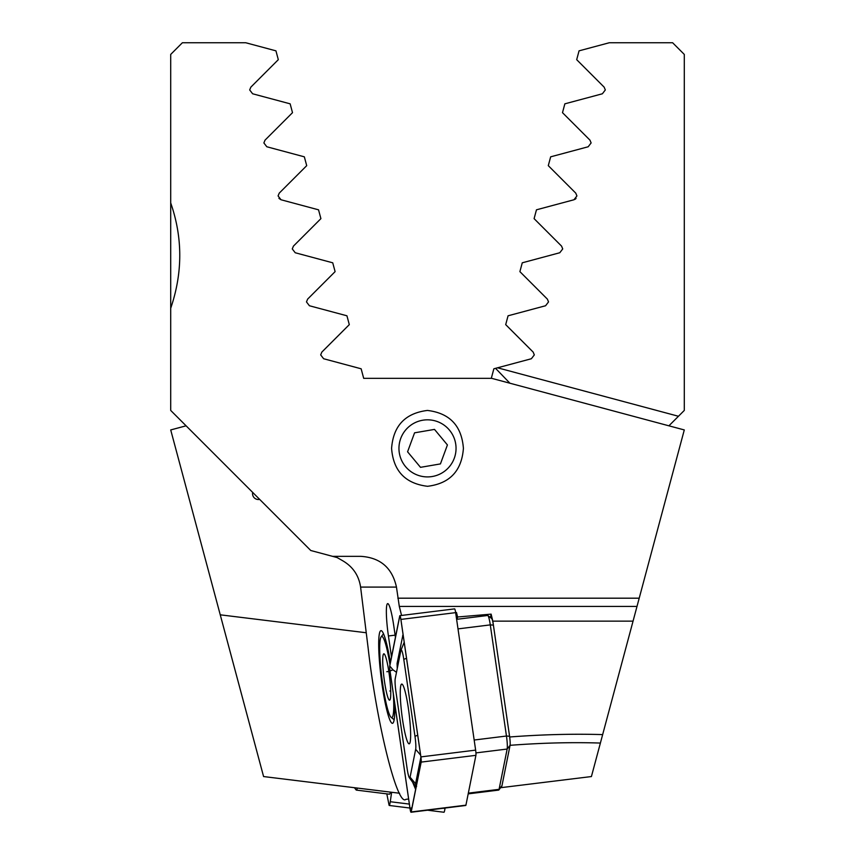 <?xml version="1.0" encoding="UTF-8"?>
<svg xmlns="http://www.w3.org/2000/svg" width="855" height="855" viewBox="0 0 855 855"><rect width="100%" height="100%" fill="white"/><g stroke="black" fill="none" stroke-linecap="round" stroke-linejoin="round"><path stroke-width="1.28" d="M252.685 492.405A5.835 5.835 0 0 0 259.653 499.373M509.901 383.211L495.547 368.334L493.859 368.794L491.304 378.338L363.696 378.338L491.7 378.338L684.289 429.937L591.414 776.554L500.592 787.701M495.547 368.334L531.383 358.737L534.322 354.9L533.167 352.1L505.7 324.633L508.062 315.794L545.586 305.748L548.525 301.911L547.36 299.1L519.893 271.634L522.266 262.806L559.779 252.749L562.729 248.923L561.564 246.112L534.097 218.645L536.459 209.817L573.983 199.76L576.922 195.934L575.757 193.123L548.29 165.656L550.663 156.828L588.176 146.771L591.126 142.935L589.961 140.135L562.494 112.668L564.856 103.829L602.38 93.783L605.319 89.946L604.154 87.146L576.687 59.679L579.059 50.84L609.262 42.75L672.618 42.75L684.289 54.421L684.289 410.432L668.909 425.811M576.067 198.392L575.383 199.065M399.584 793.248L263.586 776.554L220.248 614.82L242.66 698.482L220.248 614.82L366.25 632.753M574.838 199.418L576.067 198.381M186.091 425.811L170.711 429.937L220.248 614.82M684.289 376.435L684.289 202.924M562.729 248.923L561.564 246.112M497.567 367.8L678.453 416.267M391.633 792.275L390.265 801.723A4.67 0.566 97.1 0 1 389.239 805.474A4.67 0.566 97.1 0 1 389.078 805.175L386.813 793.868M445.06 808.039L444.995 808.488A4.67 0.566 97.1 0 1 443.969 812.25L427.5 810.209M390.511 792.136A11.671 1.411 97.1 0 1 389.431 794.188L356.321 790.095A11.671 1.411 97.1 0 1 356.161 789.988L354.408 787.701M357.39 788.075A11.671 1.411 97.1 0 1 356.321 790.095M391.59 448.362C393.289 425.822 405.238 413.179 427.457 410.443C449.709 413.136 461.689 425.779 463.41 448.362C461.711 470.913 449.751 483.556 427.553 486.292C405.27 483.588 393.289 470.945 391.59 448.362M391.494 657.025L388.427 635.97A27.435 3.313 82.9 0 1 387.721 603.619A27.435 3.313 82.9 0 1 393.749 625.721L395.438 637.338M390.382 662.572A46.694 5.643 -97.1 0 0 381.725 630.915A46.694 5.643 -97.1 0 0 380.999 630.659A46.694 5.643 -97.1 0 0 381.127 677.694A46.694 5.643 -97.1 0 0 392.466 723.33A46.694 5.643 -97.1 0 0 393.108 722.903A46.694 5.643 -97.1 0 0 394.593 702.489M278.933 198.392L281.017 199.76L318.541 209.817L320.903 218.645L293.436 246.112L292.271 248.923L295.221 252.749L332.734 262.806L335.107 271.634L307.64 299.1L306.475 301.911L309.414 305.748L346.938 315.794L349.3 324.633L321.833 352.1L320.678 354.9L323.618 358.737L361.141 368.794L363.696 378.338M408.626 798.998L405.922 799.329C397.479 807.355 376.67 723.896 368.077 647.566L360.596 587.086C358.811 575.308 352.709 566.459 342.31 560.527L337.137 557.567L310.771 550.502L170.711 410.432L170.711 54.421L182.382 42.75L245.738 42.75L275.941 50.84L278.313 59.679L250.846 87.146L249.681 89.946L252.62 93.783L290.144 103.829L292.506 112.668L265.039 140.135L263.874 142.935L266.824 146.771L304.337 156.828L306.71 165.656L279.243 193.123L278.078 195.934L281.017 199.76M401.551 615.44L399.306 606.441L396.464 587.086C392.199 567.816 380.304 557.567 360.767 556.338L332.552 556.338M501.511 787.594L501.8 786.13M509.676 737.021L492.822 621.147L491.123 614.136L490.439 617.556M457.126 619.266L457.585 616.989L456.485 612.501L455.982 615.002M456.485 612.501L455.63 612.586M491.123 614.136L457.585 616.989M600.392 743.059C571.771 742.14 541.632 742.899 509.986 745.325M509.666 736.978C542.284 734.509 573.278 733.729 602.657 734.605M633.063 621.147L492.822 621.147M170.711 202.924C182.778 237.701 182.778 272.82 170.711 308.27M393.3 693.597A40.858 4.938 82.9 0 1 391.109 717.313A40.858 4.938 82.9 0 1 390.308 716.319A40.858 4.938 82.9 0 1 381.49 674.777A40.858 4.938 82.9 0 1 381.159 636.825A40.858 4.938 82.9 0 1 383.158 637.68A40.858 4.938 82.9 0 1 389.966 664.634M388.769 699.465A23.342 2.822 82.9 0 1 383.435 672.917A23.342 2.822 82.9 0 1 384.226 653.957A23.342 2.822 82.9 0 1 384.686 654.524A23.342 2.822 82.9 0 1 389.73 678.272A23.342 2.822 82.9 0 1 389.912 699.946A23.342 2.822 82.9 0 1 388.769 699.465M390.703 690.904L389.848 691.011M388.822 671.464L386.823 671.709M468.187 793.868L498.679 790.095A11.671 1.411 -97.1 0 0 498.839 789.988A11.671 1.411 -97.1 0 0 499.074 789.336L507.154 749.044A11.671 1.411 -97.1 0 0 506.459 736.027L490.289 624.887A11.671 1.411 -97.1 0 0 487.906 615.547A11.671 1.411 -97.1 0 0 487.724 615.482L456.613 619.33M487.906 615.547L491.732 618.582A8.176 0.983 82.9 0 1 493.399 625.112L509.569 736.262A8.176 0.983 82.9 0 1 510.05 745.368L501.981 785.66A8.176 0.983 82.9 0 1 501.81 786.119L498.839 789.988M402.534 719.579A30.117 3.644 -97.1 0 0 409.15 743.839A30.117 3.644 -97.1 0 0 408.369 708.325A30.117 3.644 -97.1 0 0 401.754 684.064A30.117 3.644 -97.1 0 0 402.534 719.579M415.669 749.301A11.671 1.411 -97.1 0 0 414.974 736.294L403.784 659.344A11.671 1.411 -97.1 0 0 400.952 650.238A11.671 1.411 -97.1 0 0 400.824 650.708L395.234 678.603A11.671 1.411 -97.1 0 0 395.929 691.61L407.119 768.56A11.671 1.411 -97.1 0 0 409.353 777.729A11.671 1.411 -97.1 0 0 410.079 777.195L415.669 749.301L420.617 755.147M421.173 762.104A4.67 0.566 -97.1 0 0 420.895 756.899L400.899 619.415A4.67 0.566 -97.1 0 0 399.873 615.653A4.67 0.566 -97.1 0 0 399.723 615.953L389.73 665.799A4.67 0.566 -97.1 0 0 390.008 671.004L410.005 808.488A4.67 0.566 -97.1 0 0 411.031 812.25A4.67 0.566 -97.1 0 0 411.191 811.951L421.173 762.104L475.914 755.328A4.67 0.566 -97.1 0 0 475.637 750.124L455.64 612.64A4.67 0.566 -97.1 0 0 454.614 608.878L399.873 615.653M411.031 812.25L465.761 805.474A4.67 0.566 -97.1 0 0 465.922 805.175L475.914 755.328M420.874 756.942L400.877 619.458A4.435 0.534 -97.1 0 0 400.033 615.974A4.435 0.534 -97.1 0 0 399.755 616.166L389.773 666.013A4.435 0.534 -97.1 0 0 390.03 670.961L410.026 808.445A4.435 0.534 -97.1 0 0 411.105 811.908A4.435 0.534 -97.1 0 0 411.148 811.726L421.141 761.891A4.435 0.534 -97.1 0 0 420.874 756.942M415.626 789.411L412.591 782.133M396.496 672.329L392.99 669.818L390.03 670.961M397.254 668.503L397.083 663.448L403.047 634.367M416.577 786.579L415.583 783.704L410.079 777.195M409.246 426.421A28.546 28.546 0 0 0 405.548 466.616A28.546 28.546 0 0 0 445.754 470.314A28.546 28.546 0 0 0 449.452 430.118A28.546 28.546 0 0 0 409.246 426.421M407.579 451.793L420.5 467.332L440.432 463.912L447.422 444.942L434.5 429.402L414.568 432.822L407.579 451.793M390.265 801.723L409.363 804.085M443.211 808.264L444.995 808.488M395.117 635.147L388.427 635.97M396.464 587.086L360.596 587.086M636.996 606.441L399.306 606.441M397.853 598.19L639.209 598.19M474.162 740.024L506.459 736.027L509.569 736.262M493.399 625.112L490.289 624.887L458.002 628.885M468.337 793.141L499.074 789.336L501.981 785.66M510.05 745.368L507.154 749.044L475.925 752.902M475.637 750.124L420.895 756.899M465.922 805.175L411.191 811.951M455.64 612.64L400.899 619.415M411.96 807.697L410.026 808.445M400.386 616.915L399.755 616.166M392.99 669.818L389.773 666.013M417.721 735.236L414.974 736.294M416.503 785.04L415.583 783.704L420.906 757.145M406.531 658.286L403.784 659.344M403.357 636.483A8.176 7.62 11.3 0 0 402.673 635.554M398.002 664.795L397.083 663.448M389.239 805.474L409.94 808.039M391.109 717.313L394.144 719.718M381.159 636.825L383.51 633.758M409.353 777.729L416.107 786.985M400.952 650.238L404.201 642.297"/></g></svg>
